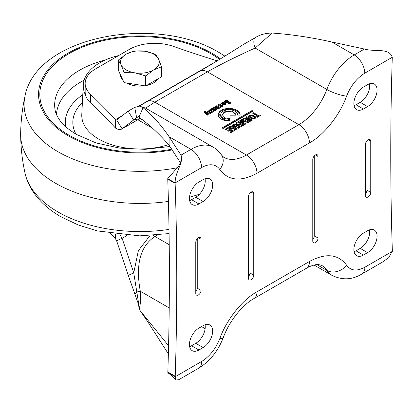 <?xml version="1.0" encoding="UTF-8"?>
<svg xmlns="http://www.w3.org/2000/svg" width="413" height="413" viewBox="0 0 413 413"><rect width="100%" height="100%" fill="white"/><g stroke="black" fill="none" stroke-linecap="round" stroke-linejoin="round"><path stroke-width="0.62" d="M251.109 279.72A3.727 2.153 -60 0 1 249.245 279.906A3.727 2.153 -60 0 1 248.476 278.202L248.476 196.65A3.727 2.153 -60 0 1 250.102 192.902A3.727 2.153 -60 0 1 252.973 191.9A3.727 2.153 -60 0 1 253.747 193.609L253.747 275.156A3.727 2.153 -60 0 1 251.109 279.72M198.405 294.934A3.727 2.153 -60 0 1 196.542 295.119A3.727 2.153 -60 0 1 195.772 293.416L195.772 242.292A3.727 2.153 -60 0 1 197.399 238.544A3.727 2.153 -60 0 1 200.269 237.542A3.727 2.153 -60 0 1 201.038 239.251L201.038 290.37A3.727 2.153 -60 0 1 198.405 294.934M315.408 242.601A3.727 2.153 -60 0 1 313.544 242.782A3.727 2.153 -60 0 1 312.775 241.078L312.775 159.526A3.727 2.153 -60 0 1 314.401 155.778A3.727 2.153 -60 0 1 317.272 154.777A3.727 2.153 -60 0 1 318.046 156.486L318.046 238.033A3.727 2.153 -60 0 1 315.408 242.601M368.112 196.955A3.727 2.153 -60 0 1 366.248 197.14A3.727 2.153 -60 0 1 365.479 195.437L365.479 144.313A3.727 2.153 -60 0 1 367.105 140.565A3.727 2.153 -60 0 1 369.976 139.563A3.727 2.153 -60 0 1 370.75 141.272L370.75 192.391A3.727 2.153 -60 0 1 368.112 196.955M217.532 108.232L217.021 108.526L214.445 107.039L213.681 107.483L216.407 109.058L217.925 109.053L220.408 107.664L216.882 105.63L216.128 106.069L218.699 107.85L215.617 106.363L214.956 106.745L217.532 108.232L217.532 109.068M218.699 107.55L218.699 107.85M205.886 112.176L206.072 111.582L205.271 111.118L204.616 111.495L204.44 112.238L207.311 115.191L208.266 114.638L206.655 113.141L209.463 113.988L210.46 113.415L205.886 112.176L205.886 113.007A0.449 0.258 180 0 1 205.757 112.589M229.886 119.605L223.144 118.18L220.666 115.041L218.219 115.046C218.41 116.652 219.479 118.03 221.42 119.181C223.784 120.493 226.608 121.107 229.886 121.019L229.886 119.605M229.886 121.019L229.886 120.441A8.544 4.93 180 0 1 223.144 119.016A8.544 4.93 180 0 1 220.666 115.877L218.394 115.877M224.114 105.093L224.114 104.479L225.013 104.019L224.538 103.699L223.655 104.21L223.655 105.021M201.554 167.621L201.575 167.606A14.909 8.606 -120 0 0 191.038 149.351A44.274 25.56 120 0 0 191.002 149.367A14.909 8.596 59.9 0 1 201.554 167.621L175.127 182.913C174.998 171.798 183.955 162.371 181.018 155.149L169.098 136.724C160.946 124.778 152.258 115.098 143.037 107.69L145.521 108.098L139.548 106.162L143.037 107.69L138.964 117.142C149.418 124.772 159.47 134.137 169.108 145.237L180.429 162.696M167.745 178.653L175.127 182.913A14.909 8.606 120 0 0 175.133 183.362L167.755 179.103A14.909 8.606 -60 0 1 167.745 178.653L175.349 169.908C180.409 164.854 180.744 161.586 181.059 160.636L181.059 160.642M181.023 160.843L181.018 155.149L191.002 149.367L169.098 136.724L169.108 145.237M198.932 328.103L203.15 325.671A13.417 7.744 -60 0 1 209.856 325.005A13.417 7.744 -60 0 1 211.915 335.754A13.417 7.744 -60 0 1 203.15 347.576L198.932 350.012A13.417 7.744 -60 0 1 192.226 350.678A13.417 7.744 -60 0 1 190.166 339.925A13.417 7.744 -60 0 1 198.932 328.103M367.585 252.642L363.368 255.074A13.417 7.744 -60 0 1 356.662 255.74A13.417 7.744 -60 0 1 354.607 244.986A13.417 7.744 -60 0 1 363.368 233.164L367.585 230.733A13.417 7.744 -60 0 1 374.297 230.067A13.417 7.744 -60 0 1 376.351 240.82A13.417 7.744 -60 0 1 367.585 252.642L360.208 248.383L355.991 250.815A13.417 7.744 -60 0 1 354.08 251.693M367.585 106.58L363.368 109.017A13.417 7.744 -60 0 1 356.662 109.682A13.417 7.744 -60 0 1 354.607 98.929A13.417 7.744 -60 0 1 363.368 87.107L367.585 84.67A13.417 7.744 -60 0 1 374.297 84.009A13.417 7.744 -60 0 1 376.351 94.758A13.417 7.744 -60 0 1 367.585 106.58L360.208 102.321L355.991 104.757A13.417 7.744 -60 0 1 354.08 105.635M198.932 182.045L203.15 179.609A13.417 7.744 -60 0 1 209.856 178.948A13.417 7.744 -60 0 1 211.915 189.696A13.417 7.744 -60 0 1 203.15 201.518L198.932 203.955A13.417 7.744 -60 0 1 192.226 204.616A13.417 7.744 -60 0 1 190.166 193.867A13.417 7.744 -60 0 1 198.932 182.045M392.262 57.278L364.782 73.178C356.791 78.15 350.735 85.78 346.615 96.079A14.909 3.387 -159.5 0 1 326.843 89.451L255.146 48.058L272.167 33.045C291.568 34.439 311.464 37.428 331.861 42.012L364.421 49.033C374.932 52.198 389.113 47.464 392.262 57.278L392.262 57.737C390.223 123.317 390.254 187.703 392.35 250.897L388.788 257.619L382.268 262.219L361.788 274.041A14.909 8.606 -120 0 0 364.875 267.221L392.35 251.357M175.133 183.362C177.285 246.437 177.316 310.731 175.22 376.258A14.909 8.606 120 0 0 175.215 376.718L201.647 361.458C209.639 356.496 215.7 348.871 219.824 338.572C226.494 319.745 242.431 299.678 257.01 291.759L309.507 261.455C325.857 252.72 338.252 254.01 346.693 265.327C350.818 270.856 356.878 271.486 364.875 267.221M253.747 275.156L249.948 272.967L249.948 193.067M249.948 272.967A3.727 2.153 -60 0 1 248.476 276.55M201.038 290.37L197.244 288.181L197.244 238.709M197.244 288.181A3.727 2.153 -60 0 1 195.772 291.764M318.046 238.033L314.252 235.844L314.252 155.944M314.252 235.844A3.727 2.153 -60 0 1 312.775 239.426M370.75 192.391L366.956 190.202L366.956 140.73M366.956 190.202A3.727 2.153 -60 0 1 365.479 193.785M205.06 324.788A13.417 7.744 -60 0 1 195.772 343.317L191.555 345.753A13.417 7.744 -60 0 1 189.639 346.631M369.501 229.85A13.417 7.744 -60 0 1 360.208 248.383M369.501 83.793A13.417 7.744 -60 0 1 360.208 102.321M205.06 178.731A13.417 7.744 -60 0 1 195.772 197.259L191.555 199.691A13.417 7.744 -60 0 1 189.639 200.573M201.647 361.458A14.909 8.606 60 0 1 198.56 368.282L178.7 379.748L175.928 379.955L175.215 376.718L167.838 372.459A14.909 8.606 120 0 1 167.843 371.994L175.22 376.258M167.755 179.103C169.908 242.173 169.934 306.472 167.843 371.994M116.58 119.971L128.144 111.149L134.752 107.375L139.548 106.162M346.615 96.079C339.961 114.907 324.035 134.989 309.451 142.924L256.958 173.295A14.909 8.596 -120.1 0 0 246.406 155.045L154.86 102.192L145.552 108.118M147.694 321.639L168.37 353.884M168.003 372.851L167.838 372.459M252.064 110.524L222.039 127.896L223.077 128.495L253.102 111.123L252.064 110.524L252.064 111.381L222.752 128.309M260.711 115.341L259.906 114.871L258.615 115.619L253.587 112.718L252.689 113.234L257.727 116.141L256.442 116.884L257.242 117.349L260.711 115.341M244.801 121.763L243.453 120.493L247.79 122.811L248.683 122.294L242.545 119.094L241.414 119.749L242.591 120.89L240.65 120.214L239.426 120.926L244.935 124.447L245.833 123.931L241.77 121.412L244.062 122.186L244.801 121.763M242.674 124.814L240.665 125.975L241.517 126.466L244.444 124.772L238.6 121.401L235.699 123.079L236.535 123.564L238.564 122.387L240.289 123.384L238.471 124.437L239.334 124.932L241.104 123.91L242.674 124.814L242.674 125.65L241.393 126.393M231.874 131.066L229.865 132.227L230.717 132.718L233.639 131.024L227.795 127.653L224.894 129.331L225.73 129.811L227.764 128.639L229.489 129.636L227.671 130.689L228.534 131.184L230.304 130.157L231.874 131.066L231.874 131.886L230.578 132.635M211.652 108.676L210.547 109.3L211.311 109.744L211.735 109.497L213.521 110.529L215.421 110.529L216.68 109.801L215.885 109.337L214.135 110.064L215.106 108.986L212.556 108.154L211.652 108.676L211.652 109.548M214.063 110.72L214.063 109.951M230.046 115.186L236.045 115.181L236.102 114.685L231.652 110.952L224.295 111.866L222.271 114.69L225.044 117.891L230.046 118.65L230.046 115.186M218.224 114.282L220.671 114.282C221.394 111.716 223.97 110.214 228.399 109.77L228.399 108.356C222.499 108.893 219.107 110.87 218.224 114.282M229.705 109.76L229.705 109.192A10.981 6.34 180 0 1 240.144 115.098C239.86 111.2 236.381 108.949 229.705 108.345L229.705 109.76C234.904 110.271 237.568 112.052 237.697 115.098L240.144 115.098L240.17 114.68M237.728 115.098L237.728 114.68L237.697 115.098M253.644 115.748L252.389 115.026L249.514 115.026L248.378 116.172L250.226 117.726L251.192 117.168L249.973 116.466L249.973 115.8L251.527 115.568L252.746 116.27L253.644 115.748M250.459 117.597L249.973 117.318L249.973 115.8M254.847 118.732L255.983 117.586L254.134 116.032L253.236 116.554L254.449 117.256L254.449 117.922L254.052 118.154L252.901 118.154L251.682 117.447L250.717 118.01L251.971 118.732L254.847 118.732M254.449 117.256L254.449 118.774L254.052 119.006A0.816 0.47 180 0 1 254.016 119.021M246.571 119.45L247.103 120.441L248.445 121.216L250.515 121.216L252.524 120.054L246.695 116.688L245.776 117.22L248.141 118.583L247.599 118.898L244.228 118.144L243.2 118.737L246.571 119.45L246.675 119.842M238.203 128.366L239.731 127.483L240.278 126.714L239.731 125.95L236.546 124.112L233.897 124.112L232.163 125.118L235.555 127.075L237.165 126.146L236.324 125.666L235.622 126.068L233.861 125.056L235.678 124.674L238.688 126.409L238.688 127.075L237.33 127.86L238.203 128.366M238.688 126.409L238.688 127.911L238.053 128.278M234.563 130.472L236.091 129.589L236.639 128.82L236.091 128.056L232.906 126.218L230.258 126.218L228.523 127.225L231.915 129.181L233.521 128.252L232.684 127.767L231.982 128.175L230.222 127.163L232.034 126.781L235.049 128.515L235.049 129.181L233.691 129.966L234.563 130.472M235.049 128.515L235.049 130.012L234.408 130.379M228.993 104.174L230.759 102.832L227.496 100.622L225.596 100.627L224.063 101.515L226.675 103.023L228.022 102.243L227.258 101.799L226.685 102.13L225.596 101.505L226.742 101.206L229.323 102.698L229.323 103.064L228.198 103.715L228.993 104.174M229.323 102.698L229.323 103.916L228.936 104.143M221.647 103.797L222.886 103.08L223.867 103.281L222.199 104.246L223.278 104.871L225.173 104.871L226.097 104.014L224.151 102.569L222.251 102.569L220.888 103.358L221.647 103.797M219.422 105.108L220.991 106.017L220.201 106.838L220.996 107.297L223.387 105.914L222.571 105.444L222.101 105.713L220.274 104.659L220.733 104.391L219.897 103.906L217.899 105.062L218.699 105.527L219.422 105.108M220.991 106.017L220.934 107.256M207.29 111.159L209.835 112.625L211.735 112.625L213.49 111.608L210.036 109.615L209.123 110.142L211.471 111.495L211.167 112.037L210.532 112.037L208.147 110.663L207.29 111.159M211.471 111.495L211.301 112.79M205.757 112.124L205.757 111.763M204.301 111.933L204.44 112.238M272.167 33.045C265.363 33.117 259.488 34.8 254.542 38.094C253.427 40.784 253.628 44.108 255.146 48.058C238.017 55.678 218.214 65.564 207.409 71.852L298.898 124.674A14.909 8.596 59.9 0 1 309.451 142.924M128.144 111.149L133.626 120.018L136.595 117.566L138.469 116.543L138.964 117.142M140.363 118.175L140.152 118.567L136.595 117.566L134.752 107.375M138.711 304.902L128.257 275.388L116.631 240.831L115.532 238.848A1044.214 602.872 0 0 0 110.508 233.546M168.571 345.784L139.067 309.301L138.391 301.846L133.74 272.854L128.257 275.388M252.358 111.551L252.064 111.381M259.906 114.871L259.968 115.769M259.906 115.733L258.615 116.476L258.615 115.619M257.727 116.141L257.727 116.998L257.18 117.313M253.587 112.718L253.432 113.663M258.615 116.476L253.587 113.575M243.453 120.493L243.453 121.339L244.243 122.083M241.77 121.412L241.77 122.253L245.131 124.334M240.65 120.214L240.65 121.055L240.113 121.365M242.591 120.89L242.591 121.69M241.77 121.448L240.65 121.055M242.545 119.094L242.545 119.94L241.961 120.276M247.914 122.738L242.545 119.94M240.289 123.384L240.289 124.225L239.199 124.855M238.6 121.401L238.6 122.238L236.422 123.497M243.716 125.196L238.6 122.238M229.489 129.636L229.489 130.462L228.384 131.097M227.795 127.653L227.795 128.479L225.606 129.739M232.927 131.437L227.795 128.479M218.343 108.743L218.188 107.85M216.882 105.63L216.856 106.487M219.675 108.087L216.882 106.471M214.445 107.039L214.409 107.901M217.021 108.526L217.021 109.233M216.686 109.171L214.445 107.881M215.617 106.363L215.617 107.122M218.188 108.691L217.636 108.371M211.188 108.929L211.188 109.672M211.652 108.712L211.652 109.512L212.556 108.991A1.683 0.971 180 0 1 212.747 108.934M212.556 108.154L212.556 108.991M213.991 108.913A1.683 0.971 180 0 1 214.941 109.409M214.739 110.003L214.739 110.741M215.885 109.337L215.885 110.173L214.977 110.699M222.308 115.108A6.913 3.991 180 0 1 229.184 111.536A6.913 3.991 180 0 1 236.06 115.103M230.046 118.65L230.046 116.027M218.415 114.282A10.981 6.34 180 0 1 228.399 109.202L228.399 109.77M249.514 115.026L249.514 115.877A2.034 1.172 180 0 1 250.34 115.588M251.569 115.588A2.034 1.172 180 0 1 252.389 115.877L252.389 115.026M252.906 116.177L252.389 115.877M249.973 117.318A0.816 0.47 180 0 1 249.736 116.982L249.736 116.13M248.518 116.595A2.034 1.172 180 0 1 248.972 116.192L248.972 115.341M249.514 115.877L248.972 116.192M255.389 116.755L255.389 117.612A2.034 1.172 180 0 1 255.843 118.015M251.682 117.447L251.45 118.433M252.999 119.052A0.816 0.47 180 0 1 252.901 119.006L251.682 118.299M254.692 117.586L254.692 118.438A0.816 0.47 180 0 1 254.449 118.774M254.134 116.032L253.974 116.977M255.389 117.612L254.134 116.884M244.228 118.144L244.228 118.954M247.599 118.898L247.599 119.744L246.726 119.548M248.141 118.583L248.141 119.429L247.599 119.744M246.695 116.688L246.509 117.643M251.791 120.477L246.695 117.535M239.731 125.95L239.731 126.786A1.869 1.079 180 0 1 240.134 127.132M238.926 126.745L238.926 127.576A0.816 0.47 180 0 1 238.688 127.911M233.861 125.056L233.861 125.888L235.622 126.905L235.622 126.068M236.324 125.666L236.324 126.497L235.622 126.905M233.897 124.112L233.897 124.948L232.886 125.531M233.897 124.948A1.869 1.079 180 0 1 234.419 124.736M235.653 124.659A1.869 1.079 180 0 1 236.546 124.948L236.546 124.112M239.731 126.786L236.546 124.948M236.091 128.056L236.091 128.887A1.869 1.079 180 0 1 236.494 129.238M235.286 128.851L235.286 129.677A0.816 0.47 180 0 1 235.049 130.012M230.222 127.163L230.222 127.989L231.982 129.006L231.982 128.175M232.684 127.767L232.684 128.598L231.982 129.006M230.258 126.218L230.258 127.049L229.241 127.638M230.258 127.049A1.869 1.079 180 0 1 230.795 126.832M232.003 126.76A1.869 1.079 180 0 1 232.906 127.049L232.906 126.218M236.091 128.887L232.906 127.049M230.537 103.255A1.342 0.774 -0 0 0 230.366 103.136L227.496 101.479L227.496 100.622M229.323 103.549A0.449 0.258 180 0 1 229.323 103.916M225.596 101.505L225.596 102.357L226.685 102.982L226.685 102.13M227.258 101.799L227.258 102.651L226.685 102.982M225.596 100.627L225.596 101.479L224.796 101.939M226.856 101.273A1.342 0.774 180 0 1 227.496 101.479M222.251 102.569L222.251 103.42L221.621 103.782M223.867 103.296A1.342 0.774 180 0 1 224.151 103.42L224.151 102.569M225.704 103.467L225.704 104.313L224.151 103.42M223.867 103.281L223.867 104.086M223.655 104.257L222.932 104.67M220.991 106.859A0.449 0.258 180 0 1 220.991 107.225M219.897 103.906L219.897 104.752L218.627 105.485M220.274 104.969L219.897 104.752M220.274 104.659L220.274 105.506L222.101 106.559L222.101 105.713M222.571 105.444L222.571 106.286L222.101 106.559M208.147 110.663L208.013 111.572M210.465 112.832L208.147 111.495M211.471 112.331A0.449 0.258 180 0 1 211.471 112.697M210.036 109.615L209.845 110.56M212.767 112.026L210.036 110.452M205.271 111.118L205.271 111.949L204.616 112.326A1.074 0.619 0 0 0 204.559 112.362M205.628 112.155L205.271 111.949M209.484 113.978L208.983 113.843M206.655 113.214L205.886 113.007M206.655 113.141L206.655 113.973L207.713 114.959M220.666 115.041L220.666 115.877M254.542 38.094L242.808 44.821C229.855 53.127 213.082 63.53 199.964 71.108L147.42 101.448A14.909 8.59 -120 0 0 147.395 101.464M152.48 128.185L138.226 119.956L140.152 118.567L143.12 120.281M169.216 307.922L140.296 291.227C135.423 264.392 140.306 246.143 154.952 236.489L157.451 235.049M134.757 294.195L136.698 292.001L140.296 291.227C141.065 297.995 140.657 304.02 139.067 309.301M213.955 109.724L213.232 110.364M249.22 121.448L248.022 120.426M250.65 120.875L249.932 121.422M122.078 115.79L115.532 119.569L115.532 128.087C118.133 129.749 120.328 129.992 122.114 128.804L116.631 119.935L115.532 119.569A1044.214 602.872 0 0 0 90.499 94.319A35.776 20.655 180 0 1 85.155 83.457A35.776 20.655 180 0 1 95.63 68.852L129.362 49.374A35.776 20.655 180 0 1 173.475 46.411A1044.214 602.872 0 0 0 217.176 60.856M137.828 119.755L121.794 129.011L133.626 120.018L135.97 119.403M116.631 240.831L122.114 238.296L133.74 272.854L138.386 250.598L150.027 235.591M213.196 110.343L213.196 109.543L212.442 109.109L212.442 109.91M213.955 109.941L213.955 109.104L213.196 109.543M212.442 109.109L213.201 108.671L213.955 108.887M249.266 121.453L249.266 120.627L248.022 119.579L248.022 120.756M249.266 120.627L249.839 120.627L249.839 121.437M250.65 121.009L250.65 120.162L249.839 120.627M248.022 119.579L249.06 119.109L250.65 120.028M224.114 104.479L223.655 104.21M225.013 104.871L224.992 103.962M127.08 235.425L122.114 238.296L120.033 234.816M115.532 234.279L115.532 238.848M90.499 94.319L90.499 102.837A35.776 20.655 180 0 1 85.155 91.975L85.155 83.457M90.499 102.837A1044.214 602.872 180 0 1 115.532 128.087M85.584 95.166A56.648 32.704 180 0 1 83.281 84.939A56.648 32.704 180 0 1 118.608 55.585M199.51 194.213A119.259 68.852 180 0 1 189.505 197.192M168.427 201.43A119.259 68.852 180 0 1 55.574 183.264A119.259 68.852 180 0 1 20.65 135.066A119.259 68.852 180 0 1 20.65 134.086C20.81 121.246 22.266 108.573 25.007 96.053A115.816 66.865 180 0 0 58.011 151.741A115.816 66.865 180 0 0 177.378 167.73M158.091 78.795A19.38 11.187 180 0 1 146.589 85.439M144.617 85.785A19.38 11.187 180 0 1 134.886 85.744A19.38 11.187 180 0 1 126.419 82.972M123.11 80.52A19.38 11.187 180 0 1 120.524 74.949M161.519 66.792L161.519 76.818L145.696 85.956L124.081 82.61L118.288 70.133L118.288 60.102L121.185 64.929A19.38 11.187 180 0 1 126.202 54.124A19.38 11.187 180 0 1 144.917 51.227A19.38 11.187 180 0 1 158.623 59.136A19.38 11.187 180 0 1 153.605 69.947L161.519 66.792L158.623 59.136L155.727 54.309L144.917 51.227L134.111 50.969L126.202 54.124L118.288 60.102M134.886 72.843A19.38 11.187 180 0 1 121.185 64.929L124.081 72.585L134.886 72.843A19.38 11.187 0 0 0 153.605 69.947L145.696 75.925L134.886 72.843M124.081 82.61L124.081 72.585M145.696 85.956L145.696 75.925M201.575 167.606A29.369 16.954 -60 0 1 219.747 169.485A14.909 11.698 -33.5 0 0 221.631 155.164C219.437 151.839 216.619 149.17 213.175 147.157A44.274 25.56 120 0 0 191.038 149.351M256.958 173.295C240.603 182.05 228.203 180.78 219.747 169.485M364.782 73.178A14.909 8.596 -120.1 0 0 354.23 54.929A44.274 25.56 120 0 0 326.843 89.451A45.167 26.076 -60 0 1 298.898 124.674L246.406 155.045A45.167 26.076 -60 0 1 223.789 157.301L221.631 155.164M251.109 192.086L253.747 193.609M198.405 237.728L201.038 239.251M315.408 154.963L318.046 156.486M368.112 139.749L370.75 141.272M195.772 343.317L203.15 347.576M198.932 350.012L191.555 345.753M363.368 255.074L355.991 250.815M363.368 109.017L355.991 104.757M195.772 197.259L203.15 201.518M198.932 203.955L191.555 199.691M309.507 261.455A14.909 8.606 60 0 1 306.42 268.28L253.923 298.584A14.909 8.606 -120 0 0 257.01 291.759M219.824 338.572A14.909 3.376 20.5 0 0 223.242 337.72C229.2 321.211 242.354 304.985 253.923 298.584M331.861 42.012L354.23 54.929L364.421 49.033M346.693 265.327A14.909 11.693 146.6 0 1 326.926 270.453A44.274 25.56 120 0 0 332.197 275.497C342.496 280.339 352.361 279.859 361.788 274.041M306.42 268.28C308.847 266.726 314.009 264.501 318.02 264.485L321.551 265.301A45.167 26.076 -60 0 1 326.926 270.453L316.704 264.547M139.093 106.136L147.42 101.448A14.909 8.59 -120 0 1 154.86 102.192L207.409 71.852C204.306 70.127 201.699 69.957 199.582 71.346M154.829 102.212C151.726 100.493 149.114 100.328 146.992 101.717M214.135 110.064L214.135 110.73M214.244 110.095L214.244 110.746M252.901 118.154L252.901 119.006M254.052 118.154L254.052 119.006M246.726 120.064L246.726 119.62M230.366 102.279L230.366 103.136M210.532 112.037L210.532 112.837M211.167 112.037L211.167 112.821M204.616 112.326L204.616 111.495M169.222 244.728L154.952 236.489L153.61 235.364M205.142 328.665L201.549 326.59M216.242 61.423L138.804 106.131M224.218 104.489L224.218 105.098M122.114 128.804L137.808 119.744M168.561 144.607A58.14 33.567 180 0 1 98.795 139.14A58.14 33.567 180 0 1 81.789 114.422L83.281 84.939M75.977 134.132A67.076 38.724 180 0 1 82.393 102.476M65.657 126.662A74.608 43.076 180 0 1 82.786 94.691M56.467 114.494A83.478 48.197 180 0 1 84.123 80.189M169.955 146.486L145.082 149.341L119.755 148.128L96.208 142.975L76.627 134.509C68.243 129.527 62.322 124.328 58.858 118.913C56.72 115.594 55.445 112.475 55.022 109.553A85.248 49.219 180 0 1 105.15 60.066M171.762 149.191A100.085 57.784 180 0 1 69.131 135.273A100.085 57.784 180 0 1 69.131 53.551A100.085 57.784 180 0 1 210.676 53.551A100.085 57.784 180 0 1 219.54 59.41M172.226 149.883A101.355 58.517 180 0 1 68.233 135.8A101.355 58.517 180 0 1 68.233 53.045A101.355 58.517 180 0 1 211.575 53.045A101.355 58.517 180 0 1 220.413 58.873M169.015 229.411A115.816 66.865 180 0 1 58.011 211.972A115.816 66.865 180 0 1 25.007 173.099C22.266 160.585 20.81 147.906 20.65 135.066M218.802 107.7L218.802 108.454M213.175 147.157L145.521 108.098M198.56 368.282C209.794 361.344 218.023 351.158 223.242 337.72M167.998 372.851C169.629 373.935 172.273 376.305 175.928 379.955M332.197 275.497L314.061 265.027M140.637 311.345L147.684 321.624M214.037 109.987L214.037 110.715M246.731 119.584L246.731 120.08M229.458 102.878L229.458 103.735M221.12 106.198L221.12 107.044M211.601 111.68L211.601 112.512M205.628 111.944L205.628 112.775M138.226 119.956L135.593 119.455M214.037 108.996L214.037 109.832M247.903 119.744L247.903 120.591M250.696 120.095L250.696 120.942M225.018 103.999L225.018 104.85M224.868 56.122L218.875 52.394C156.801 14.553 36.545 35.404 25.007 96.053M169.082 233.582L139.708 235.859L97.447 230.939L78.15 224.946L60.933 216.763C48.213 209.484 38.492 200.455 31.76 189.681C28.554 184.441 26.303 178.912 25.007 173.099"/></g></svg>
